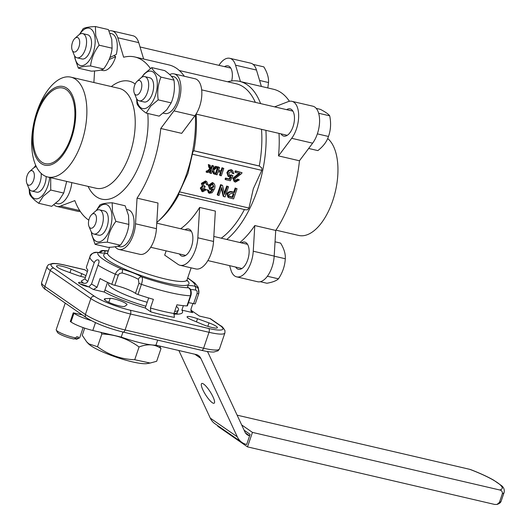 <?xml version="1.0" encoding="UTF-8"?>
<svg xmlns="http://www.w3.org/2000/svg" width="531" height="531" viewBox="0 0 531 531"><rect width="100%" height="100%" fill="white"/><g stroke="black" fill="none" stroke-linecap="round" stroke-linejoin="round"><path stroke-width="0.8" d="M147.193 302.252A31.057 5.23 -161.2 0 1 111.842 287.908A31.057 5.23 -161.2 0 1 108.55 283.959L108.888 282.97M173.823 314.06A48.142 8.111 18.8 0 0 182.538 312.374A48.142 8.111 18.8 0 0 181.861 310.111L183.374 305.664M107.541 282.339L104.242 292.037A48.142 8.111 18.8 0 0 145.235 308L148.667 297.931M205.231 325.457A10.872 1.832 -161.2 0 1 202.776 324.501L192.176 320.087A9.319 1.573 -161.2 0 1 187.071 316.808A9.319 1.573 -161.2 0 1 197.499 318.713L208.988 322.901A10.872 1.832 -161.2 0 1 217.405 327.68A10.872 1.832 -161.2 0 1 205.231 325.457M104.468 298.94A10.872 1.832 -161.2 0 1 105.251 298.741L110.169 298.376A9.319 1.573 -161.2 0 1 120.331 300.811A9.319 1.573 -161.2 0 1 127.002 304.714A9.319 1.573 -161.2 0 1 126.869 304.88L124.739 306.327A10.872 1.832 -161.2 0 1 113.368 304.144A10.872 1.832 -161.2 0 1 104.315 299.132A10.872 1.832 -161.2 0 1 104.468 298.94M85.451 277.262A9.319 1.573 -161.2 0 1 76.437 275.012L64.941 270.823A10.872 1.832 -161.2 0 1 56.532 266.044A10.872 1.832 -161.2 0 1 68.698 268.268A10.872 1.832 -161.2 0 1 71.154 269.224L81.761 273.638A9.319 1.573 -161.2 0 1 85.956 275.788M76.125 337.935A12.425 2.091 -161.2 0 1 63.972 334.417A12.425 2.091 -161.2 0 1 56.259 330.05L57.421 332.326A10.56 1.779 18.8 0 0 63.879 335.997A10.56 1.779 18.8 0 0 74.148 339.01L76.125 337.935L76.517 336.773A12.425 2.091 18.8 0 0 77.519 336.9A12.425 2.091 18.8 0 0 78.369 336.959L77.977 338.114L75.999 339.19A10.56 1.779 18.8 0 0 77.121 339.03L79.438 337.935A12.425 2.091 -161.2 0 1 77.977 338.114M83.148 327.6L79.723 337.656A12.425 2.091 -161.2 0 1 79.438 337.935M75.999 339.19L74.838 338.632M56.259 330.05A12.425 2.091 -161.2 0 1 56.2 329.651L65.24 303.108M209.898 318.507L220.033 325.523A3.106 2.635 124.7 0 1 220.816 325.868L210.681 318.852A3.106 2.635 124.7 0 0 209.898 318.507L199.43 316.071L190.815 310.097M86.513 266.788L89.965 256.646L86.513 266.788A3.106 0.524 18.8 0 0 86.513 266.788A57.454 9.684 18.8 0 0 87.88 270.126L84.92 278.821L81.243 281.091A60.561 10.202 18.8 0 0 83.533 283.189C85.544 283.614 86.978 283.03 87.834 281.443L94.246 262.606C95.607 260.177 97.133 259.36 98.819 260.157L99.065 262.208L91.524 283.999L88.883 286.893A6.418 1.082 -161.2 0 1 79.225 283.415A6.418 1.082 -161.2 0 1 78.561 282.605A6.418 1.082 -161.2 0 1 83.533 283.189M80.44 284.118A5.901 0.996 -161.2 0 1 88.305 286.793M104.242 292.037L93.403 289.514L97.087 287.244L100.04 278.549A57.454 9.684 18.8 0 0 111.809 284.304A3.106 0.524 18.8 0 0 113.315 284.888A3.106 0.524 18.8 0 0 114.842 285.32A15.532 2.615 -161.2 0 1 115.373 285.439A15.532 2.615 -161.2 0 1 135.478 293.358A3.106 0.524 18.8 0 0 136.5 293.915A3.106 0.524 18.8 0 0 137.987 294.499A57.454 9.684 18.8 0 0 153.393 299.325L150.432 308.013L150.837 311.876L145.235 308M87.396 271.553L84.907 269.834A3.106 1.56 -76.9 0 0 84.628 269.702L65.001 265.135C59.811 263.914 55.695 263.349 52.662 263.442L48.44 264.67L47.06 266.575A31.057 5.23 18.8 0 0 50.292 270.491L90.841 298.568A31.057 5.23 18.8 0 0 108.058 306.971A31.057 5.23 18.8 0 0 130.52 314.02L209.015 332.3A31.057 5.23 18.8 0 0 223.558 333.866A31.057 5.23 18.8 0 0 224.898 332.95L219.476 348.887A31.057 5.23 -161.2 0 1 218.135 349.803A31.057 5.23 -161.2 0 1 203.592 348.236L125.09 329.957L130.52 314.02A3.106 1.56 -76.9 0 0 130.818 311.697A3.106 1.56 -76.9 0 0 130.155 310.184A27.951 4.713 -161.2 0 1 94.445 296.278L53.896 268.201A3.106 2.635 124.7 0 0 51.759 268.62A3.106 2.635 124.7 0 0 50.292 270.491L44.869 286.428A3.106 2.635 124.7 0 0 44.936 288.658A3.106 2.635 124.7 0 0 45.719 289.594C44.69 289.362 43.31 287.782 41.564 284.862L41.63 282.512L47.06 266.575M94.246 262.606A57.454 9.684 18.8 0 1 89.965 256.646A3.106 0.524 18.8 0 0 89.965 256.646L89.965 256.639C91.982 253.015 94.651 251.641 97.969 252.517A18.638 3.14 18.8 0 0 104.222 250.904A3.106 2.854 132.2 0 0 100.532 252.809M108.251 251.117A51.248 8.635 -161.2 0 0 104.222 250.904L102.085 250.539L100.877 250.924L98.899 252.597M137.987 294.499L141.438 284.357C142.653 280.348 142.746 277.852 141.731 276.877A18.638 3.14 18.8 0 0 122.103 269.23A51.248 8.635 -161.2 0 1 97.969 252.517A3.106 1.965 -79.2 0 0 97.571 252.371A3.106 1.965 -79.2 0 0 97.558 252.364A3.106 1.965 -79.2 0 0 97.485 252.351M192.899 303.493L190.987 309.108L191.465 311.916L192.693 312.633L181.861 310.111M150.837 311.876A60.561 10.202 18.8 0 0 163.322 315.115A60.561 10.202 18.8 0 0 174.387 317.359L173.982 313.502L176.936 304.807A57.454 9.684 18.8 0 0 186.972 305.909A3.106 0.524 18.8 0 0 187.423 305.796A3.106 0.524 18.8 0 0 187.423 305.776L190.875 295.648A3.106 0.524 18.8 0 0 190.881 295.634M188.472 302.716A15.532 2.615 -161.2 0 1 193.616 303.666A3.106 0.524 18.8 0 0 194.817 303.871A3.106 0.524 18.8 0 0 195.315 303.759L198.767 293.616C199.371 289.554 198.017 287.059 194.711 286.143A18.638 3.14 18.8 0 0 188.452 287.756C190.556 289.003 191.213 291.672 190.423 295.767L186.972 305.909M195.315 303.759A3.106 0.524 18.8 0 0 195.315 303.752L198.806 293.49L198.222 287.278L194.877 283.063L187.708 277.905M187.629 278.144A51.248 8.635 -161.2 0 1 194.711 286.143A3.106 1.965 100.8 0 1 195.481 290.065C196.901 290.364 197.432 291.519 197.074 293.524A3.106 0.524 18.8 0 0 198.269 293.723A3.106 0.524 18.8 0 0 198.767 293.61L198.806 293.49M114.842 285.32L118.294 275.177L119.435 273.505L122.024 272.954A15.532 2.615 -161.2 0 1 138.379 279.326A3.106 2.35 120.2 0 1 141.731 276.877A51.248 8.635 -161.2 0 0 168.639 284.775A51.248 8.635 -161.2 0 0 188.452 287.756A3.106 2.854 -47.8 0 1 189.7 288.499M138.379 279.326L138.93 283.209A3.106 0.524 18.8 0 0 139.952 283.773A3.106 0.524 18.8 0 0 141.438 284.357A57.454 9.684 18.8 0 0 169.369 292.442A57.454 9.684 18.8 0 0 190.423 295.767A3.106 0.524 18.8 0 0 190.875 295.648C191.897 292.335 190.735 288.944 189.554 288.36L189.428 288.247M122.024 272.954A3.106 1.108 105 0 0 122.103 269.23C119.329 268.746 117.052 270.392 115.267 274.162L111.809 284.304M180.686 228.742A82.305 41.299 -76.9 0 0 199.656 207.422L197.831 237.795A23.291 11.689 103.1 0 1 180.069 265.274A23.291 11.689 103.1 0 1 177.951 264.319L164.683 255.132L166.137 250.864M180.069 265.274L195.766 268.932A23.291 11.689 -76.9 0 0 213.528 241.452L215.354 211.079L199.656 207.422M185.04 229.757A13.979 7.016 103.1 0 1 188.525 228.974A13.979 7.016 103.1 0 1 189.793 229.545A13.979 7.016 103.1 0 1 191.837 245.501A13.979 7.016 103.1 0 1 182.179 256.201A13.979 7.016 103.1 0 1 180.912 255.63A13.979 7.016 103.1 0 1 179.405 253.957M221.241 238.187A82.305 41.299 -76.9 0 0 244.419 209.546M195.335 115.127A85.411 42.858 103.1 0 1 157.926 221.48L160.236 219.416A82.305 41.299 -76.9 0 0 179.007 194.313M109.021 30.977A21.738 10.905 -76.9 0 1 112.021 30.878A21.738 10.905 -76.9 0 1 117.802 37.754L123.637 57.229A85.411 42.858 103.1 0 1 134.847 56.976L168.865 64.895A85.411 42.858 103.1 0 1 176.624 68.38A85.411 42.858 103.1 0 1 184.323 76.265M157.926 221.48A85.411 42.858 103.1 0 1 156.818 222.443M178.642 193.689L178.967 194.24L178.642 193.689L187.921 173.491L192.859 151.912L193.861 150.738A82.305 41.299 -76.9 0 0 196.105 114.085M193.861 150.738L259.274 165.977L261.829 167.975L261.803 170.365L253.34 188.724L248.979 208.039L247.612 209.752L245.554 209.811L178.768 194.26M259.274 165.977A82.305 41.299 -76.9 0 0 261.517 129.318M255.345 102.37A82.305 41.299 -76.9 0 0 243.669 87.124A82.305 41.299 -76.9 0 0 236.189 83.765L179.312 70.517M226.764 239.474A85.411 42.858 -76.9 0 0 265.912 130.341M260.595 103.591A85.411 42.858 -76.9 0 0 247.273 84.834A85.411 42.858 -76.9 0 0 239.514 81.349A85.411 42.858 -76.9 0 0 227.653 81.774M239.846 242.521A85.411 42.858 -76.9 0 0 254.794 225.556L275.728 230.434A85.411 42.858 -76.9 0 0 299.438 160.774L278.51 155.895A85.411 42.858 -76.9 0 0 278.994 133.387M289.428 101.288A85.411 42.858 -76.9 0 0 281.284 92.759A85.411 42.858 -76.9 0 0 273.525 89.268L239.514 81.349M274.613 106.857L288.207 101.64A21.738 10.905 103.1 0 1 291.884 101.315L312.819 106.187A21.738 10.905 103.1 0 1 319.596 120.876A21.738 10.905 103.1 0 1 312.626 143.178L299.438 160.774M275.728 230.434L274.188 256.095A21.738 10.905 103.1 0 1 257.608 281.735L236.673 276.863A21.738 10.905 103.1 0 1 230.899 269.98L229.598 265.646M218.938 65.34A21.738 10.905 103.1 0 1 229.77 58.297L250.698 63.169A21.738 10.905 103.1 0 1 256.48 70.052L261.391 86.447M327.673 138.511A51.248 25.714 103.1 0 1 332.652 200.983A51.248 25.714 103.1 0 1 298.734 235.452L275.921 230.142M275.045 241.804L280.6 243.098C284.058 248.754 285.618 253.977 285.293 258.75C284.901 265.885 282.625 272.576 278.456 278.828C276.505 280.746 272.662 282.22 266.934 283.255L260.303 281.709M267.378 276.253L278.456 278.828M274.182 256.168L285.293 258.75M308.664 148.461L317.877 150.605C323.299 146.33 326.83 141.618 328.477 136.46C330.78 130.022 331.191 123.146 329.711 115.831C328.483 114.105 325.364 111.948 320.352 109.346L316.217 108.384M317.359 133.872L328.477 136.46M318.653 113.256L329.711 115.831M267.816 87.94L268.52 82.537C268.845 77.758 267.285 72.541 263.834 66.879L253.108 64.384M259.599 80.46L268.52 82.537M229.77 58.297A21.738 10.905 103.1 0 1 235.545 65.18L240.457 81.568M224.527 66.641A13.979 7.016 103.1 0 1 228.005 65.857A13.979 7.016 103.1 0 1 231.689 80.958M78.329 68.127L91.319 71.154C97.445 70.908 101.527 70.185 103.565 68.99C108.457 62.532 111.298 55.602 112.094 48.202L111.756 39.241L108.384 29.577L95.394 26.55L95.733 35.511L99.111 45.175C94.219 51.626 91.372 58.556 90.575 65.963C84.449 66.209 80.367 66.933 78.329 68.127L74.951 58.463L74.546 55.735M109.904 57.507L116.296 54.447A18.943 9.505 103.1 0 0 111.391 33.599L109.977 33.267M114.065 55.576L115.678 56.691A18.943 9.505 103.1 0 1 115.34 57.76A18.943 9.505 103.1 0 1 102.795 70.504L100.777 70.032M115.678 56.691L109.087 59.572M79.471 34.396L83.148 28.714C85.186 27.519 89.268 26.796 95.394 26.55M74.705 55.994A19.176 9.624 -76.9 0 0 74.984 57.773A19.176 9.624 -76.9 0 0 87.907 62.193A19.176 9.624 -76.9 0 0 94.724 35.969A19.176 9.624 -76.9 0 0 79.776 34.203M72.203 50.16L74.061 54.746A12.425 6.233 -76.9 0 0 75.933 57.308A12.425 6.233 -76.9 0 0 77.061 57.813L82.033 58.968A12.425 6.233 -76.9 0 0 90.622 49.463A12.425 6.233 -76.9 0 0 88.796 35.278A12.425 6.233 -76.9 0 0 87.668 34.774L82.697 33.612A12.425 6.233 -76.9 0 0 78.654 35.039L74.957 38.332A7.454 3.737 103.1 0 1 78.064 37.781A7.454 3.737 103.1 0 1 78.94 46.987A7.454 3.737 103.1 0 1 73.324 51.693A7.454 3.737 103.1 0 1 72.203 50.16A7.454 3.737 103.1 0 1 74.957 38.332M77.061 57.813A12.425 6.233 -76.9 0 0 85.65 48.301A12.425 6.233 -76.9 0 0 83.825 34.123A12.425 6.233 -76.9 0 0 82.697 33.612M103.565 68.99L90.575 65.963M112.094 48.202L99.111 45.175M50.684 177.686L50.73 190.045L43.217 196.317L38.736 203.293L51.719 206.32L59.24 200.048L63.72 193.065L66.7 181.416M71.798 182.604A18.943 9.505 103.1 0 1 57.448 203.705L55.782 203.313M38.736 203.293C33.619 199.649 30.546 196.483 29.517 193.795L29.119 188.797M34.077 167.63L35.703 165.327M35.789 165.526A19.176 9.624 -76.9 0 0 34.429 167.404M29.358 189.195A19.176 9.624 -76.9 0 0 42.56 195.395A19.176 9.624 -76.9 0 0 49.675 177.454M26.862 183.361A7.454 3.737 103.1 0 1 27.108 175.695A7.454 3.737 103.1 0 1 29.617 171.533A7.454 3.737 103.1 0 1 33.745 172.303A7.454 3.737 103.1 0 1 33.592 180.188A7.454 3.737 103.1 0 1 26.862 183.361L28.72 187.947A12.425 6.233 -76.9 0 0 31.721 191.014L36.692 192.169A12.425 6.233 -76.9 0 0 44.916 183.812A12.425 6.233 -76.9 0 0 46.197 176.551M31.721 191.014A12.425 6.233 -76.9 0 0 39.944 182.657A12.425 6.233 -76.9 0 0 41.152 173.391M63.72 193.065L50.73 190.045M36.367 166.741A12.425 6.233 -76.9 0 0 33.307 168.241L29.617 171.533M254.794 225.556L253.254 251.216A21.738 10.905 103.1 0 1 236.673 276.863M241.3 242.859A13.979 7.016 103.1 0 1 244.778 242.076A13.979 7.016 103.1 0 1 247.692 259.898A13.979 7.016 103.1 0 1 238.439 269.297A13.979 7.016 103.1 0 1 235.658 267.06M95.102 244.346L108.092 247.366C114.218 247.121 118.3 246.404 120.338 245.203C125.223 238.751 128.071 231.821 128.867 224.414L128.529 215.46L125.157 205.789L112.167 202.769L112.506 211.723L115.877 221.387C110.992 227.845 108.145 234.775 107.348 242.182C101.222 242.421 97.14 243.145 95.102 244.346L91.724 234.675L91.319 231.954M126.75 209.486L128.163 209.818A18.943 9.505 103.1 0 1 132.106 233.979A18.943 9.505 103.1 0 1 119.568 246.716L117.55 246.251M120.338 245.203L107.348 242.182M91.471 232.206A19.176 9.624 -76.9 0 0 91.757 233.992A19.176 9.624 -76.9 0 0 104.68 238.412A19.176 9.624 -76.9 0 0 111.497 212.181A19.176 9.624 -76.9 0 0 96.549 210.422M96.244 210.615L99.921 204.933C101.952 203.731 106.041 203.015 112.167 202.769M88.976 226.379L90.834 230.965A12.425 6.233 -76.9 0 0 92.706 233.521A12.425 6.233 -76.9 0 0 93.834 234.032L98.806 235.187A12.425 6.233 -76.9 0 0 107.388 225.675A12.425 6.233 -76.9 0 0 105.569 211.497A12.425 6.233 -76.9 0 0 104.441 210.986L99.47 209.831A12.425 6.233 -76.9 0 0 95.427 211.252L91.73 214.551A7.454 3.737 103.1 0 1 94.837 214A7.454 3.737 103.1 0 1 95.713 223.199A7.454 3.737 103.1 0 1 90.097 227.912A7.454 3.737 103.1 0 1 88.976 226.379A7.454 3.737 103.1 0 1 91.73 214.551M93.834 234.032A12.425 6.233 -76.9 0 0 102.417 224.52A12.425 6.233 -76.9 0 0 100.598 210.336A12.425 6.233 -76.9 0 0 99.47 209.831M128.867 224.414L115.877 221.387M291.884 101.315A21.738 10.905 103.1 0 1 298.668 115.997A21.738 10.905 103.1 0 1 291.692 138.306L278.51 155.895M286.64 109.658A13.979 7.016 103.1 0 1 290.125 108.875A13.979 7.016 103.1 0 1 291.393 109.446A13.979 7.016 103.1 0 1 293.437 125.402A13.979 7.016 103.1 0 1 283.78 136.095A13.979 7.016 103.1 0 1 282.512 135.524A13.979 7.016 103.1 0 1 281.005 133.858M146.198 113.11L159.187 116.136L166.701 109.864L171.181 102.881C174.155 95.772 175.084 88.186 173.962 80.128C172.94 77.433 169.867 74.267 164.749 70.623L151.76 67.596C152.789 70.291 155.855 73.457 160.979 77.101C157.999 84.21 157.076 91.797 158.192 99.855L150.678 106.127L146.198 113.11C141.08 109.466 138.007 106.3 136.985 103.605L136.586 98.613M171.208 76.079L173.504 76.617A18.943 9.505 103.1 0 1 175.23 77.387A18.943 9.505 103.1 0 1 178.004 99.018A18.943 9.505 103.1 0 1 164.915 113.515A18.943 9.505 103.1 0 1 164.789 113.488M173.962 80.128L160.979 77.101M171.181 102.881L158.192 99.855M141.538 77.446L144.246 73.869L151.76 67.596M136.819 99.005A19.176 9.624 -76.9 0 0 150.027 105.211A19.176 9.624 -76.9 0 0 156.837 78.986A19.176 9.624 -76.9 0 0 143.914 74.566A19.176 9.624 -76.9 0 0 141.89 77.221M134.323 93.177L136.182 97.764A12.425 6.233 -76.9 0 0 139.182 100.83L144.153 101.985A12.425 6.233 -76.9 0 0 152.377 93.629A12.425 6.233 -76.9 0 0 149.788 77.785L144.817 76.63A12.425 6.233 -76.9 0 0 140.768 78.05L137.078 81.349A7.454 3.737 103.1 0 1 141.206 82.119A7.454 3.737 103.1 0 1 141.054 89.998A7.454 3.737 103.1 0 1 134.323 93.177A7.454 3.737 103.1 0 1 134.569 85.504A7.454 3.737 103.1 0 1 137.078 81.349M139.182 100.83A12.425 6.233 -76.9 0 0 147.406 92.474A12.425 6.233 -76.9 0 0 144.817 76.63M70.882 137.536A38.823 19.481 103.1 0 1 45.188 163.648A38.823 19.481 103.1 0 1 37.097 114.138A38.823 19.481 103.1 0 1 62.797 88.027A38.823 19.481 103.1 0 1 70.882 137.536M134.847 56.976A85.411 42.858 103.1 0 1 142.607 60.461A85.411 42.858 103.1 0 1 150.432 68.519M160.767 128.475L173.949 110.879L194.884 115.758L181.695 133.354L160.767 128.475A85.411 42.858 103.1 0 1 137.051 198.136L157.979 203.015L156.439 228.669A21.738 10.905 -76.9 0 1 139.865 254.316L118.931 249.444A21.738 10.905 -76.9 0 0 135.511 223.797L137.051 198.136M88.81 220.166A85.411 42.858 103.1 0 1 88.345 219.854A85.411 42.858 103.1 0 1 74.831 200.592L60.494 206.094L79.71 210.568M93.708 82.471A85.411 42.858 103.1 0 1 93.907 82.179L94.584 70.948M212.971 168.831L215.705 166.249L217.617 167.006L216.382 166.714L214.398 168.705L212.725 169.535L213.887 166.137L212.732 165.864L211.351 169.163M214.199 172.734L215.208 173.265L214.424 172.993L213.674 170.159L217.617 167.006M211.139 168.964L211.577 169.27L210.661 167.842L210.23 165.28L208.995 164.995L210.369 169.389L208.026 171.447L207.097 171.38L206.745 172.409L208.232 172.442L211.311 170.039L210.23 173.219L211.384 173.484L212.466 170.312L214.033 173.982L213.356 173.518L212.42 170.431M210.23 173.219L209.553 172.754L210.402 170.259M206.745 172.409L206.074 171.938L206.42 170.909L207.349 170.975L209.626 168.878L210.369 169.389M210.243 169.303L208.776 167.099L208.318 164.53L210.23 165.28M210.94 168.679L212.055 165.4L213.887 166.137M228.788 197.671L227.899 197.081L226.936 193.868C227.68 192.235 229.173 191.472 231.416 191.585L233.766 192.129L235.167 188.007L237.058 188.757L235.844 188.478L234.443 192.6L232.087 192.049C229.95 191.89 228.456 192.647 227.613 194.339L228.788 197.671L233.607 198.906L237.058 188.757M224.321 193.005L226.697 186.036L228.529 186.773L227.368 186.5L224.659 194.465L222.555 185.379L221.314 185.093L217.856 195.235L219.018 195.508L221.726 187.543L223.836 196.629L225.078 196.915L228.529 186.773M223.836 196.629L223.159 196.158L221.394 188.532M217.856 195.235L217.186 194.771L220.637 184.622L222.555 185.379M210.21 189.507L209.533 189.036L208.384 185.326L212.427 182.531L213.615 183.228L213.104 182.996L209.055 185.79L210.21 189.507L213.336 188.877L210.946 192.209L209.413 192.116M208.802 192.859L207.057 189.726L208.882 190.35L207.734 190.191L209.48 193.324L212.174 192.7L214.617 188.658C215.347 185.903 214.849 184.018 213.104 182.996L212.427 182.531M209.114 191.824L210.276 191.737L212.161 189.514M202.377 190.257L204.654 188.81L206.38 189.766L205.331 189.282L202.749 190.589M202.052 191.286L200.267 188.034L202.132 186.208L202.902 186.739L200.944 188.498L202.729 191.751L206.38 189.766M202.709 186.6L201.368 183.374L205.53 180.925L206.791 181.662L206.207 181.39L202.045 183.845L202.902 186.739M202.464 190.324L203.054 190.729L202.092 188.79L204.714 187.596L205.205 186.534L204.369 186.487L203.247 184.098L205.849 182.418L206.964 184.828L206.293 184.363L205.809 182.412M204.023 186.328L203.705 186.029L204.528 186.062L205.205 186.534M235.419 180.945L235.1 180.646L237.583 179.027L239.368 179.896L238.26 179.498L235.777 181.111L234.649 178.954L241.625 173.531L242.05 172.694L235.996 171.287L235.591 172.482L240.078 173.531L233.501 178.655L234.748 181.834L234.071 181.37L232.83 178.19L239.401 173.06M235.591 172.482L234.914 172.017L235.319 170.816L242.05 172.694M229.12 178.894L229.797 179.359L226.146 178.509L225.741 179.704L225.064 179.232L225.469 178.044L229.12 178.894L230.135 177.042M228.775 176.757L228.098 176.292L226.87 172.568L228.41 170.351L231.224 169.681L232.538 170.438L231.901 170.146L229.08 170.816L227.547 173.04L228.775 176.757L231.217 176.757L229.797 179.359M225.741 179.704L230.295 180.759L232.956 175.754L231.954 175.356L229.95 175.96L228.775 173.199L231.562 171.168L232.671 173.498L231.994 173.026L231.523 171.161M229.571 175.788L229.273 175.489L231.277 174.891L232.956 175.754M218.553 170.431L220.896 170.975L222.004 167.716L223.803 168.446L222.681 168.181L221.566 171.447L218.453 170.723L219.569 167.457L218.44 167.199L215.938 174.546L217.066 174.812L218.108 171.739L221.221 172.469L220.179 175.535L221.301 175.794L223.803 168.446M220.179 175.535L219.502 175.071L220.451 172.283M215.938 174.546L215.267 174.082L217.77 166.727L219.569 167.457M217.77 166.727L218.44 167.199M222.004 167.716L222.681 168.181M220.896 170.975L221.566 171.447M225.469 178.044L226.146 178.509M231.277 174.891L231.954 175.356M232.671 173.498L233.886 173.664L232.538 170.438M237.583 179.027L238.26 179.498M235.319 170.816L235.996 171.287M234.748 181.834L235.399 182.133L239.368 179.896M204.654 188.81L205.331 189.282M206.964 184.828L208.145 184.927L206.791 181.662M201.514 191.034L202.729 191.751M210.276 191.737L210.946 192.209M209.221 191.85L209.891 192.322L208.942 191.525L208.882 190.35M207.057 189.726L207.734 190.191M208.252 192.607L209.48 193.324M210.668 188.259L211.252 188.664L210.243 185.983L212.785 184.025L213.82 186.892L210.946 188.525M210.575 188.2L213.143 186.427L212.699 184.011M220.637 184.622L221.314 185.093M226.697 186.036L227.368 186.5M233.766 192.129L234.443 192.6M235.167 188.007L235.844 188.478M229.292 196.477L228.874 194.592L231.669 193.244L234.032 193.795L232.797 197.419L229.319 196.497M228.682 196.052L232.12 196.955L233.262 193.616M232.12 196.955L232.797 197.419M212.055 165.4L212.732 165.864M208.318 164.53L208.995 164.995M206.725 170.989L207.402 171.46M206.42 170.909L207.097 171.38M214.033 173.982L214.856 174.294L215.208 173.265M215.705 166.249L216.382 166.714M213.721 168.241L214.398 168.705M115.134 246.742A21.738 10.905 -76.9 0 0 118.931 249.444M194.884 115.758A21.738 10.905 -76.9 0 0 201.853 93.449A21.738 10.905 -76.9 0 0 195.076 78.767L174.141 73.889A21.738 10.905 -76.9 0 0 170.458 74.221L169.641 74.532M173.949 110.879A21.738 10.905 -76.9 0 0 180.925 88.577A21.738 10.905 -76.9 0 0 174.141 73.889M143.649 59.021L138.737 42.633A21.738 10.905 -76.9 0 0 132.956 35.75L112.021 30.878M53.916 204.767A21.738 10.905 -76.9 0 0 56.817 206.426L77.752 211.298A21.738 10.905 -76.9 0 0 80.208 211.325M56.817 206.426A21.738 10.905 -76.9 0 0 60.494 206.094M81.575 142.514A51.248 25.714 -76.9 0 0 70.902 77.161A51.248 25.714 -76.9 0 0 36.978 111.629A51.248 25.714 -76.9 0 0 47.657 176.982A51.248 25.714 -76.9 0 0 81.575 142.514M36.42 113.674A40.376 20.258 103.1 0 1 66.813 88.166A40.376 20.258 103.1 0 1 71.559 138.007A40.376 20.258 103.1 0 1 41.166 163.515A40.376 20.258 103.1 0 1 36.42 113.674M176.425 306.314A43.482 7.328 -161.2 0 1 178.409 310.018A43.482 7.328 -161.2 0 1 174.679 311.445M145.839 306.234A43.482 7.328 -161.2 0 1 133.925 302.444A43.482 7.328 -161.2 0 1 104.939 289.972M178.409 310.018L177.334 312.221A43.17 7.275 -161.2 0 1 173.942 313.609A43.17 7.275 -161.2 0 0 177.434 311.923M91.126 320.545A17.085 2.881 -161.2 0 1 83.413 317.903A17.085 2.881 -161.2 0 1 73.942 313.283L73.265 312.812L82.285 314.916M73.265 312.812L70.304 321.507L70.981 321.978A17.085 2.881 18.8 0 0 80.453 326.598A17.085 2.881 18.8 0 0 92.806 330.474L121.241 337.099A37.27 6.279 18.8 0 0 155.955 345.177L196.158 354.542A9.319 7.905 -55.3 0 1 198.501 355.578A9.319 7.905 -55.3 0 1 200.844 358.385L237.297 436.821A18.638 15.811 124.7 0 0 241.97 442.429A18.638 15.811 124.7 0 0 246.663 444.5L249.623 435.805L245.481 432.938M159.572 346.026L161.006 348.535C154.999 344.181 147.684 343.663 139.062 346.975C127.964 338.811 115.566 334.484 101.859 333.992L100.963 332.373M139.062 346.975L134.721 359.733L150.193 363.038L156.665 361.286L161.006 348.535M84.694 328.138L82.252 335.307L86.646 341.811L88.916 343.876L97.518 346.743C108.609 354.907 121.015 359.235 134.721 359.733M150.193 363.038L147.001 363.589A32.457 5.469 -161.2 0 1 119.136 358.146A32.457 5.469 -161.2 0 1 90.078 345.157A32.457 5.469 -161.2 0 1 88.305 343.61L86.646 341.811M101.859 333.992L97.518 346.743M178.854 350.513L210.263 418.103A18.638 15.811 124.7 0 0 214.942 423.711L241.97 442.429M241.665 424.926L252.451 432.393L247.519 446.883L217.79 426.293L217.956 425.802M244.121 430.203L250.114 434.358L249.623 435.805A9.319 7.905 124.7 0 1 247.273 434.77A9.319 7.905 124.7 0 1 244.937 431.968L208.484 353.527A18.638 15.811 -55.3 0 0 207.329 351.482M237.125 415.162L469.902 469.371A46.589 7.852 -161.2 0 1 499.638 489.96L252.451 432.393M499.638 489.96C501.642 490.372 502.558 491.626 502.366 493.724L499.405 502.419L497.016 504.437L494.7 504.45L247.519 446.883M471.123 469.842L469.902 469.371M213.004 396.876A11.649 2.748 57.6 0 1 214.179 403.195A11.649 2.748 57.6 0 1 202.869 389.854A11.649 2.748 57.6 0 1 201.687 383.535A11.649 2.748 57.6 0 1 213.004 396.876M121.241 337.099L122.966 332.028M155.955 345.177L157.674 340.112M104.819 300.015L105.251 298.741M69.986 272.662L71.154 269.224M80.818 276.405L81.761 273.638M108.822 302.325L110.169 298.376M196.43 321.859L197.499 318.713M207.82 326.339L208.988 322.901M87.834 281.443A57.454 9.684 -161.2 0 1 84.92 278.821M97.087 287.244A57.454 9.684 -161.2 0 1 91.524 283.999M88.883 286.893A60.561 10.202 18.8 0 0 93.403 289.514M220.033 325.523A27.951 4.713 -161.2 0 1 208.65 328.463A3.106 1.56 -76.9 0 1 209.32 329.977A3.106 1.56 -76.9 0 1 209.015 332.3L203.592 348.236A3.106 1.56 103.1 0 1 202.497 350.015A3.106 1.56 103.1 0 1 201.534 350.327L123.039 332.048A3.106 1.56 103.1 0 0 124.002 331.736A3.106 1.56 103.1 0 0 125.09 329.957A31.057 5.23 -161.2 0 1 102.636 322.908A31.057 5.23 -161.2 0 1 85.411 314.505L44.869 286.428A31.057 5.23 -161.2 0 1 41.63 282.512M94.445 296.278A3.106 2.635 -55.3 0 0 92.301 296.696A3.106 2.635 -55.3 0 0 90.841 298.568L85.411 314.505A3.106 2.635 124.7 0 0 85.484 316.735A3.106 2.635 124.7 0 0 86.261 317.671L45.719 289.594M208.65 328.463L130.155 310.184M53.896 268.201A27.951 4.713 -161.2 0 1 65.286 265.261A3.106 1.56 -76.9 0 0 65.001 265.135M65.286 265.261L84.907 269.834M192.693 312.633A60.561 10.202 18.8 0 0 190.941 310.98M173.982 313.502A57.454 9.684 -161.2 0 1 162.957 311.279A57.454 9.684 -161.2 0 1 150.432 308.013M197.074 293.524L193.616 303.666M190.549 289.654A15.532 2.615 -161.2 0 1 195.481 290.065M107.514 253.201A45.035 7.587 18.8 0 0 108.397 260.495A45.035 7.587 18.8 0 0 165.938 282.904A45.035 7.587 18.8 0 0 186.945 280.242M186.985 280.926L187.018 279.943A41.929 7.062 -161.2 0 1 165.572 279.067A41.929 7.062 -161.2 0 1 112.001 258.205A41.929 7.062 -161.2 0 1 107.634 252.922L107.056 253.718M138.93 283.209L135.478 293.358M97.943 265.161A57.454 9.684 18.8 0 0 115.267 274.162A3.106 0.524 18.8 0 0 116.767 274.746A3.106 0.524 18.8 0 0 118.294 275.177M213.528 241.452L197.831 237.795M259.593 166.103L193.762 150.771M256.48 70.052L235.545 65.18M274.188 256.095L253.254 251.216M312.626 143.178L291.692 138.306M248.979 208.039L179.458 191.85M192.282 154.176L261.803 170.365M231.224 169.681L231.901 170.146M228.41 170.351L229.08 170.816M226.87 172.568L227.547 173.04M236.965 174.593L237.642 175.064M232.83 178.19L233.501 178.655M205.53 180.925L206.207 181.39M201.368 183.374L202.045 183.845M200.267 188.034L200.944 188.498M208.384 185.326L209.055 185.79M213.143 186.427L213.82 186.892M231.416 191.585L232.087 192.049M226.936 193.868L227.613 194.339M229.777 196.41L230.454 196.875M208.776 167.099L209.453 167.564M208.052 170.166L208.729 170.63M207.349 170.975L208.026 171.447M212.639 171.725L213.316 172.19M135.511 223.797L156.439 228.669M117.802 37.754L138.737 42.633M88.08 186.394A60.561 30.386 -76.9 0 0 96.237 196.669A60.561 30.386 -76.9 0 0 132.365 178.801A60.561 30.386 -76.9 0 0 147.751 113.468M135.193 83.984A60.561 30.386 -76.9 0 0 134.715 83.646A60.561 30.386 -76.9 0 0 111.331 86.573M70.902 77.161L119.249 88.418A51.248 25.714 103.1 0 1 123.909 90.509A51.248 25.714 103.1 0 1 129.929 153.771A51.248 25.714 103.1 0 1 96.005 188.239L47.657 176.982M92.806 330.474L95.467 322.656M502.366 493.724A49.695 8.37 18.8 0 0 504.138 492.363C504.642 489.662 503.746 487.398 501.45 485.58L493.545 480.084C487.465 476.639 479.798 473.134 470.546 469.57M504.138 492.363L501.184 501.058A49.695 8.37 -161.2 0 1 499.405 502.419M73.942 313.283L70.981 321.978M210.263 418.103L237.297 436.821M194.864 354.243L200.844 358.385M220.816 325.868C221.845 326.1 223.226 327.68 224.965 330.594L224.898 332.95M86.261 317.671C95.48 323.386 107.74 328.178 123.039 332.048M201.534 350.327C206.725 351.549 210.84 352.113 213.874 352.02L218.088 350.792L219.476 348.887M102.032 253.061L97.558 252.364C92.905 252.617 90.37 254.044 89.965 256.639M108.331 250.884L102.775 250.493M107.634 252.922L109.552 247.293M187.018 279.943L191.133 267.85M230.786 68.101L140.038 46.967M241.917 268.513L207.86 260.582M185.664 255.411L150.698 247.273M247.552 244.313L213.827 236.461M191.299 231.217L156.771 223.173M292.9 111.118L201.68 89.872M164.915 113.515L163.243 113.13M287.264 135.312L196.045 114.072M177.4 312.075L176.976 314.173M501.184 501.058C500.799 502.538 499.412 503.66 497.016 504.437"/></g></svg>
